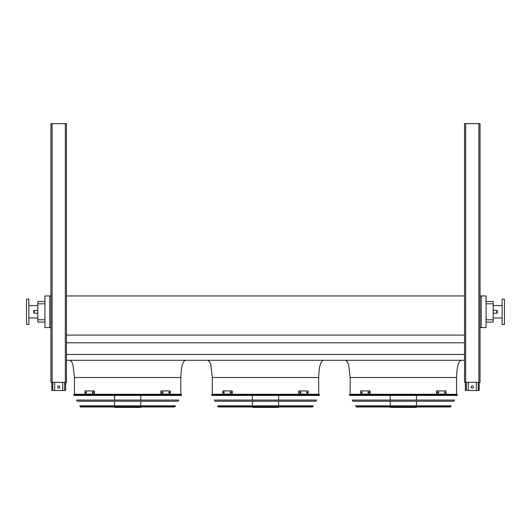 <?xml version="1.0" encoding="UTF-8"?>
<svg xmlns="http://www.w3.org/2000/svg" width="531" height="531" viewBox="0 0 531 531"><rect width="100%" height="100%" fill="white"/><g stroke="black" fill="none" stroke-linecap="round" stroke-linejoin="round"><path stroke-width="0.8" d="M486.071 301.515L493.193 301.515L493.193 322.078L486.071 322.078M180.832 394.281L180.832 377.508C181.124 367.113 182.657 361.372 185.432 360.277M318.686 394.281L318.686 377.508C318.978 367.113 320.512 361.372 323.286 360.277M481.245 295.946L481.245 327.594L486.071 327.594L486.071 295.946L480.037 295.946M66.468 360.277L464.532 360.277M66.468 354.476L464.532 354.476M66.468 342.8L464.532 342.8M66.468 335.101L464.532 335.101M66.468 295.946L464.532 295.946M49.755 295.946L44.929 295.946L44.929 327.594L49.755 327.594L49.755 295.946L50.963 295.946M456.547 394.281L456.547 377.508C456.839 367.113 458.366 361.372 461.14 360.277M481.245 327.594L480.037 327.594M50.963 327.594L49.755 327.594M44.929 303.812L37.807 303.812L37.807 301.515L44.929 301.515M44.929 322.078L37.807 322.078L37.807 319.781L44.929 319.781M37.807 303.812L37.807 319.781M502.153 318.003L493.193 318.003M504.45 324.434L504.45 299.159L502.153 299.159L502.153 324.434L504.45 324.434M26.55 311.797L26.55 324.434L28.847 324.434L28.847 299.159L26.55 299.159L26.55 311.797M497.328 311.797L497.328 312.659L497.328 311.797M33.672 311.797L33.672 310.934L33.672 311.797M476.307 382.333L476.307 390.491L465.388 390.491L465.388 382.333M471.136 387.046A1.148 1.148 0 0 1 472.285 385.891A1.148 1.148 0 0 1 473.433 387.046A1.148 1.148 0 0 1 472.285 388.194A1.148 1.148 0 0 1 471.136 387.046M479.174 382.333L479.174 390.491L476.307 390.491M468.262 382.333L468.262 390.491M62.738 382.333L62.738 390.491L51.826 390.491L51.826 382.333M57.567 387.046A1.148 1.148 0 0 1 58.715 385.891A1.148 1.148 0 0 1 59.864 387.046A1.148 1.148 0 0 1 58.715 388.194A1.148 1.148 0 0 1 57.567 387.046M65.612 382.333L65.612 390.491L62.738 390.491M54.693 382.333L54.693 390.491M464.532 123.623L464.532 382.333L480.037 382.333L480.037 123.623L464.532 123.623M52.111 123.623L50.963 123.623L50.963 382.333L66.468 382.333L66.468 123.623L52.111 123.623L52.111 382.333M349.405 394.964L349.663 395.429L457.052 395.429L457.31 394.964L349.405 394.964L349.803 394.281L456.912 394.281L457.31 394.964M416.45 395.429L416.45 400.055M416.45 401.204L416.45 405.823M416.45 406.972L416.45 407.377L390.258 407.377L390.258 406.972M362.042 392.96L361.598 392.96L361.598 392.037L362.042 392.037L362.042 392.96M368.587 392.96L368.056 392.96L368.056 392.037L368.587 392.037L368.587 392.96M369.662 390.922L360.728 390.922L360.728 394.082L369.662 394.082L369.662 390.922L370.067 390.922L370.067 394.082L369.662 394.082M362.009 392.037L362.009 392.96M368.461 392.037L368.461 392.96M438.652 392.96L438.128 392.96L438.128 392.037L438.652 392.037L438.652 392.96M445.111 392.96L444.666 392.96L444.666 392.037L445.111 392.037L445.111 392.96M437.053 394.082L445.987 394.082L445.987 390.922L436.641 390.922L436.641 394.082L437.053 394.082L437.053 390.922M438.248 392.96L438.248 392.037M444.706 392.96L444.706 392.037M352.259 400.055L454.456 400.055L453.813 401.204L352.903 401.204L352.259 400.055M355.498 405.823L451.217 405.823L450.301 406.972L356.407 406.972L355.498 405.823M211.544 394.964L211.809 395.429L319.191 395.429L319.456 394.964L211.544 394.964L211.949 394.281L319.051 394.281L319.456 394.964M278.596 395.429L278.596 400.055M278.596 401.204L278.596 405.823M278.596 406.972L278.596 407.377L252.404 407.377L252.404 406.972M224.188 392.96L223.743 392.96L223.743 392.037L224.188 392.037L224.188 392.96M230.726 392.96L230.202 392.96L230.202 392.037L230.726 392.037L230.726 392.96M231.808 390.922L222.867 390.922L222.867 394.082L231.808 394.082L231.808 390.922L232.213 390.922L232.213 394.082L231.808 394.082M224.148 392.037L224.148 392.96M230.607 392.037L230.607 392.96M300.798 392.96L300.274 392.96L300.274 392.037L300.798 392.037L300.798 392.96M307.257 392.96L306.812 392.96L306.812 392.037L307.257 392.037L307.257 392.96M299.192 394.082L308.133 394.082L308.133 390.922L298.787 390.922L298.787 394.082L299.192 394.082L299.192 390.922M300.393 392.96L300.393 392.037M306.852 392.96L306.852 392.037M214.398 400.055L316.602 400.055L315.952 401.204L215.048 401.204L214.398 400.055M217.637 405.823L313.363 405.823L312.447 406.972L218.553 406.972L217.637 405.823M218.971 406.972L312.029 406.972M73.69 394.964L73.948 395.429L181.336 395.429L181.595 394.964L73.69 394.964L74.088 394.281L181.197 394.281L181.595 394.964M140.742 395.429L140.742 400.055M140.742 401.204L140.742 405.823M140.742 406.972L140.742 407.377L114.55 407.377L114.55 406.972M86.334 392.96L85.889 392.96L85.889 392.037L86.334 392.037L86.334 392.96M92.872 392.96L92.348 392.96L92.348 392.037L92.872 392.037L92.872 392.96M93.947 390.922L85.013 390.922L85.013 394.082L93.947 394.082L93.947 390.922L94.359 390.922L94.359 394.082L93.947 394.082M86.294 392.037L86.294 392.96M92.752 392.037L92.752 392.96M162.944 392.96L162.413 392.96L162.413 392.037L162.944 392.037L162.944 392.96M169.402 392.96L168.958 392.96L168.958 392.037L169.402 392.037L169.402 392.96M161.338 394.082L170.272 394.082L170.272 390.922L160.933 390.922L160.933 394.082L161.338 394.082L161.338 390.922M162.539 392.96L162.539 392.037M168.991 392.96L168.991 392.037M76.544 400.055L178.741 400.055L178.097 401.204L77.187 401.204L76.544 400.055M79.783 405.823L175.502 405.823L174.593 406.972L80.699 406.972L79.783 405.823M180.832 377.508L74.453 377.508L72.886 364.545L71.718 361.75L69.86 360.277M318.686 377.508L212.314 377.508L210.741 364.545L209.579 361.75L207.714 360.277M456.547 377.508L350.168 377.508L348.601 364.545L347.433 361.75L345.568 360.277M493.193 303.812L486.071 303.812M486.071 319.781L493.193 319.781M493.193 313.23L496.75 313.23L496.75 310.363L493.193 310.363M37.807 310.363L34.249 310.363L34.249 313.23L37.807 313.23M478.258 382.333L478.258 390.491M466.311 382.333L466.311 390.491M64.689 382.333L64.689 390.491M52.742 382.333L52.742 390.491M465.68 123.623L465.68 382.333M478.889 123.623L478.889 382.333M65.32 123.623L65.32 382.333M356.009 406.739L450.706 406.739M218.155 406.739L312.845 406.739M80.294 406.739L174.991 406.739M74.453 394.281L74.453 377.508M212.314 394.281L212.314 377.508M350.168 394.281L350.168 377.508M502.153 305.59L493.193 305.59M28.847 318.003L37.807 318.003M28.847 305.59L37.807 305.59M34.249 313.23L33.672 312.659M34.249 310.363L33.672 310.934M496.75 310.363L497.328 310.934M496.75 313.23L497.328 312.659M390.258 395.429L390.258 400.055M390.258 401.204L390.258 405.823M252.404 395.429L252.404 400.055M252.404 401.204L252.404 405.823M114.55 395.429L114.55 400.055M114.55 401.204L114.55 405.823"/></g></svg>
